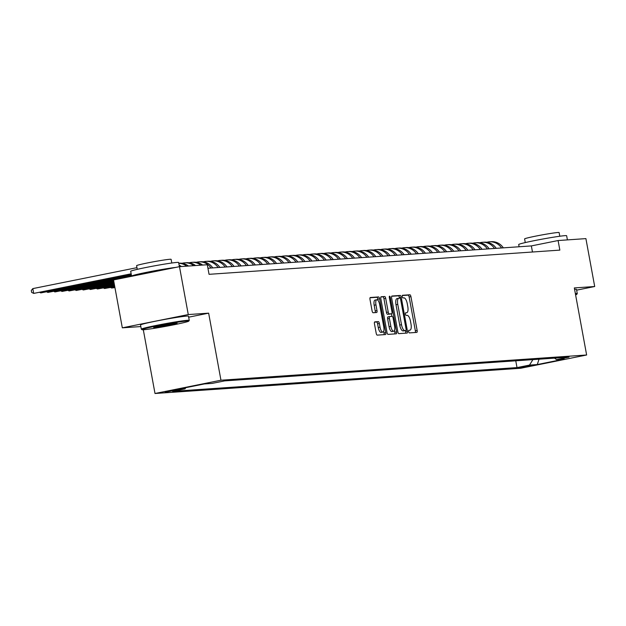 <?xml version="1.0" encoding="UTF-8"?>
<svg xmlns="http://www.w3.org/2000/svg" width="626" height="626" viewBox="0 0 626 626"><rect width="100%" height="100%" fill="white"/><g stroke="black" fill="none" stroke-linecap="round" stroke-linejoin="round"><path stroke-width="0.94" d="M408.668 331.623A1.338 0.485 78.6 0 0 409.404 332.907L416.791 332.398A1.917 0.689 78.6 0 0 416.822 332.39A1.917 0.689 78.6 0 0 417.143 330.465L410.93 296.614A1.917 0.689 78.6 0 0 409.889 294.783L402.495 295.292A1.338 0.485 78.6 0 0 402.471 295.292A1.338 0.485 78.6 0 0 402.252 296.638A1.338 0.485 78.6 0 0 402.98 297.921L403.934 297.859A6.127 2.214 78.6 0 1 407.268 303.72L407.784 306.544A6.127 2.214 78.6 0 1 406.767 312.703A6.127 2.214 78.6 0 1 406.665 312.718L405.711 312.781A1.338 0.485 78.6 0 0 405.687 312.789A1.338 0.485 78.6 0 0 405.46 314.135A1.338 0.485 78.6 0 0 406.188 315.418L407.15 315.347A6.127 2.214 78.6 0 1 410.476 321.216L410.992 324.033A6.127 2.214 78.6 0 1 409.975 330.192A6.127 2.214 78.6 0 1 409.873 330.207L408.919 330.278A1.338 0.485 78.6 0 0 408.895 330.278A1.338 0.485 78.6 0 0 408.668 331.623M165.131 392.205L176.97 389.935L165.131 392.205M374.81 321.866A1.917 0.689 78.6 0 0 374.778 321.874A1.917 0.689 78.6 0 0 374.458 323.798L376.203 333.29A1.917 0.689 78.6 0 0 377.243 335.129L385.452 334.558A1.917 0.689 78.6 0 0 385.483 334.558A1.917 0.689 78.6 0 0 385.804 332.633L379.591 298.774A1.917 0.689 78.6 0 0 378.55 296.943L370.342 297.506A1.917 0.689 78.6 0 0 370.31 297.514A1.917 0.689 78.6 0 0 369.989 299.439L372.094 310.911A1.917 0.689 78.6 0 0 373.135 312.742L376.649 312.499A1.917 0.689 78.6 0 0 376.68 312.499A1.917 0.689 78.6 0 0 377.001 310.574L375.96 304.885A5.118 1.855 78.6 0 1 376.805 299.737A5.118 1.855 78.6 0 1 379.677 304.627L383.769 326.913A5.118 1.855 78.6 0 1 382.916 332.062A5.118 1.855 78.6 0 1 380.045 327.171L379.364 323.454A1.917 0.689 78.6 0 0 378.323 321.623L374.747 321.881M188.669 317.179L208.646 313.156L188.269 314.565L179.482 266.66L113.533 279.932L122.32 327.836L140.827 326.561M208.646 313.156L220.955 380.225L586.632 354.997L520.683 368.26L155.005 393.496L220.955 380.225M576.632 290.159L594.7 286.52L574.324 287.929L586.632 354.997M594.7 286.52L585.905 238.616L558.095 240.54L531.357 245.916L207.934 268.233M179.482 266.66L207.292 264.743L209.053 274.321L559.847 250.118L558.095 240.54M397.839 331.803A1.917 0.689 78.6 0 0 398.879 333.635L407.088 333.063A1.917 0.689 78.6 0 0 407.119 333.063A1.917 0.689 78.6 0 0 407.44 331.138L401.227 297.28A1.917 0.689 78.6 0 0 400.186 295.449L391.978 296.02A1.917 0.689 78.6 0 0 391.946 296.02A1.917 0.689 78.6 0 0 391.626 297.945L397.839 331.803M396.274 333.815L388.065 334.378A1.917 0.689 78.6 0 1 387.024 332.547L380.811 298.688A1.917 0.689 78.6 0 1 381.124 296.771A1.917 0.689 78.6 0 1 381.156 296.763L384.669 296.521A1.917 0.689 78.6 0 1 385.71 298.352L388.23 312.084A1.917 0.689 78.6 0 0 389.27 313.916L391.602 313.759A1.917 0.689 78.6 0 0 391.633 313.751A1.917 0.689 78.6 0 0 391.954 311.826L389.333 297.53A1.338 0.485 78.6 0 1 389.552 296.184A1.338 0.485 78.6 0 1 390.303 297.467L396.618 331.882A1.917 0.689 78.6 0 1 396.305 333.807A1.917 0.689 78.6 0 1 396.274 333.815M531.482 365.443L518.453 367.752L531.482 365.443M185.805 387.674L185.061 388.856L172.588 391.36L517.006 367.595L529.486 365.091L532.922 359.621M185.061 388.856L177.268 389.388L204.358 383.941L212.159 383.402L224.632 380.89L569.05 357.125L556.577 359.637L564.37 359.097L537.28 364.551L529.486 365.091M188.269 314.565L122.32 327.836M143.307 329.753L155.005 393.496M532.476 252.004L531.357 245.916M515.761 360.803L517.006 367.595M554.511 358.127L556.577 359.637M539.017 359.199L537.28 364.551M415.304 332.5A1.917 0.689 78.6 0 0 415.359 330.825L409.146 296.974A1.917 0.689 78.6 0 0 408.105 295.136L402.26 295.542M399.537 298.164L399.443 297.64A1.917 0.689 78.6 0 0 398.402 295.808L391.68 296.27M405.601 333.173A1.917 0.689 78.6 0 0 405.656 331.498L405.484 330.559M405.836 330.489A1.338 0.485 78.6 0 0 405.859 330.481A1.338 0.485 78.6 0 0 406.086 329.135L400.632 299.416A1.338 0.485 78.6 0 0 399.904 298.132L398.895 298.203A6.127 2.214 78.6 0 0 398.785 298.219A6.127 2.214 78.6 0 0 397.768 304.377L401.501 324.691A6.127 2.214 78.6 0 0 404.834 330.559L404.06 330.849A1.338 0.485 78.6 0 0 404.083 330.841A1.338 0.485 78.6 0 0 404.099 330.833L405.859 330.481M398.692 298.25L397.111 298.563A6.127 2.214 78.6 0 0 397.009 298.579A6.127 2.214 78.6 0 0 395.992 304.737L397.768 304.377M404.06 330.849L403.05 330.911A6.127 2.214 78.6 0 1 399.717 325.05L395.992 304.737M380.866 297.021L384.669 296.521M389.888 314.103A1.917 0.689 78.6 0 1 389.849 314.111A1.917 0.689 78.6 0 1 389.818 314.111L387.494 314.275A1.917 0.689 78.6 0 1 386.453 312.444L383.934 298.712A1.917 0.689 78.6 0 0 382.885 296.88M391.453 313.79L391.931 316.396M394.49 330.356L394.842 332.242L396.618 331.882M390.843 326.334A5.118 1.855 78.6 0 0 393.715 331.224A5.118 1.855 78.6 0 0 394.568 326.076L393.128 318.219A1.917 0.689 78.6 0 0 392.087 316.388L389.755 316.553A1.917 0.689 78.6 0 0 389.724 316.553A1.917 0.689 78.6 0 0 389.403 318.477L390.843 326.334L389.067 326.686A5.118 1.855 78.6 0 0 391.939 331.584L393.715 331.224M389.693 316.56L387.971 316.905A1.917 0.689 78.6 0 0 387.94 316.912A1.917 0.689 78.6 0 0 387.627 318.837L389.403 318.477M389.067 326.686L387.627 318.837M394.779 333.916A1.917 0.689 78.6 0 0 394.842 332.242M382.916 332.062L381.132 332.422A5.118 1.855 78.6 0 1 378.268 327.531L377.58 323.814A1.917 0.689 78.6 0 0 376.539 321.983L374.52 322.124M376.805 299.737L375.029 300.097A5.118 1.855 78.6 0 0 374.176 305.245L375.96 304.885M375.162 312.601A1.917 0.689 78.6 0 0 375.217 310.934L374.176 305.245M378.049 300.457L377.807 299.134A1.917 0.689 78.6 0 0 376.766 297.303L370.052 297.765M383.965 334.66A1.917 0.689 78.6 0 0 384.02 332.993L383.691 331.201M486.731 242.254L487.865 242.027A14.625 13.623 86.1 0 1 489.493 241.808A14.625 13.623 86.1 0 1 501.559 247.974M489.493 241.808L491.261 241.683A14.625 13.623 86.1 0 1 503.327 247.849M575.599 294.854A23.788 1.049 169.6 0 0 576.781 294.337A23.788 1.049 169.6 0 0 575.474 294.189M575.357 293.539A24.375 1.072 -10.4 0 1 575.568 293.524A24.375 1.072 -10.4 0 1 577.266 293.61A24.375 1.072 -10.4 0 1 577.25 293.657L576.781 294.337M519.103 246.761L518.688 244.539A24.375 1.072 -10.4 0 1 538.063 239.915A24.375 1.072 -10.4 0 1 564.949 235.658A24.375 1.072 -10.4 0 1 566.64 235.736L567.406 239.891M525.269 242.575L524.596 238.897A17.551 0.775 -10.4 0 1 538.54 235.572A17.551 0.775 -10.4 0 1 557.899 232.504A17.551 0.775 -10.4 0 1 559.12 232.567L559.793 236.245M574.582 289.322A24.375 1.072 -10.4 0 1 574.793 289.306A24.375 1.072 -10.4 0 1 576.491 289.392L577.266 293.61M143.644 329.73A23.788 1.049 169.6 0 0 169.38 325.669A23.788 1.049 169.6 0 0 188.778 321.107A23.788 1.049 169.6 0 0 187.135 320.981A23.788 1.049 169.6 0 0 160.389 325.23A23.788 1.049 169.6 0 0 142.024 329.691A23.788 1.049 169.6 0 0 143.644 329.73M142.024 329.691L141.343 329.221A24.375 1.072 -10.4 0 1 141.312 329.182A24.375 1.072 -10.4 0 1 160.679 324.558A24.375 1.072 -10.4 0 1 187.565 320.301A24.375 1.072 -10.4 0 1 189.255 320.379A24.375 1.072 -10.4 0 1 189.248 320.434L188.778 321.107M154.52 327.539A11.894 0.524 -10.4 0 1 153.699 327.476A11.894 0.524 -10.4 0 1 163.394 325.199A11.894 0.524 -10.4 0 1 176.258 323.165A11.894 0.524 -10.4 0 1 177.072 323.188A11.894 0.524 -10.4 0 1 167.885 325.418A11.894 0.524 -10.4 0 1 154.52 327.539M131.976 276.222A24.375 1.072 -10.4 0 1 131.57 276.105L130.685 271.308A24.375 1.072 -10.4 0 1 150.06 266.684A24.375 1.072 -10.4 0 1 176.939 262.427A24.375 1.072 -10.4 0 1 178.637 262.513L179.404 266.676M137.266 269.352L136.593 265.674A17.551 0.775 -10.4 0 1 150.537 262.341A17.551 0.775 -10.4 0 1 169.896 259.274A17.551 0.775 -10.4 0 1 171.117 259.336L171.79 263.014M141.312 329.182L140.537 324.964A24.375 1.072 -10.4 0 1 159.904 320.34A24.375 1.072 -10.4 0 1 186.791 316.083A24.375 1.072 -10.4 0 1 188.489 316.161L189.255 320.379M142.501 274.094L142.501 274.102A13.263 0.579 -10.4 0 1 150.788 272.02A13.263 0.579 -10.4 0 1 165.186 269.54M155.991 326.756A11.307 0.493 169.6 0 0 174.67 323.329M131.57 276.105A24.375 1.072 -10.4 0 1 148.691 271.911A24.375 1.072 -10.4 0 1 175.71 267.419M479.641 242.747L480.776 242.512A14.625 13.623 86.1 0 1 482.403 242.293A14.625 13.623 86.1 0 1 494.47 248.459M482.403 242.293L484.18 242.176A14.625 13.623 86.1 0 1 496.246 248.342M472.552 243.232L473.686 243.005A14.625 13.623 86.1 0 1 475.322 242.786A14.625 13.623 86.1 0 1 487.388 248.952M475.322 242.786L477.09 242.661A14.625 13.623 86.1 0 1 489.156 248.827M465.47 243.725L466.605 243.491A14.625 13.623 86.1 0 1 468.232 243.271A14.625 13.623 86.1 0 1 480.298 249.438M468.232 243.271L470.001 243.154A14.625 13.623 86.1 0 1 482.067 249.32M458.381 244.21L459.515 243.983A14.625 13.623 86.1 0 1 461.143 243.764A14.625 13.623 86.1 0 1 473.209 249.93M461.143 243.764L462.919 243.639A14.625 13.623 86.1 0 1 474.985 249.805M451.291 244.703L452.426 244.469A14.625 13.623 86.1 0 1 454.061 244.25A14.625 13.623 86.1 0 1 466.127 250.416M454.061 244.25L455.83 244.132A14.625 13.623 86.1 0 1 467.896 250.298M444.21 245.189L445.344 244.962A14.625 13.623 86.1 0 1 446.972 244.743A14.625 13.623 86.1 0 1 459.038 250.909M446.972 244.743L448.74 244.617A14.625 13.623 86.1 0 1 460.806 250.783M437.12 245.682L438.255 245.447A14.625 13.623 86.1 0 1 439.882 245.228A14.625 13.623 86.1 0 1 451.949 251.394M439.882 245.228L441.659 245.11A14.625 13.623 86.1 0 1 453.725 251.276M430.031 246.167L431.165 245.94A14.625 13.623 86.1 0 1 432.801 245.721A14.625 13.623 86.1 0 1 444.867 251.887M432.801 245.721L434.569 245.595A14.625 13.623 86.1 0 1 446.635 251.762M422.949 246.66L424.084 246.425A14.625 13.623 86.1 0 1 425.711 246.206A14.625 13.623 86.1 0 1 437.777 252.372M425.711 246.206L427.48 246.088A14.625 13.623 86.1 0 1 439.546 252.255M415.86 247.145L416.994 246.918A14.625 13.623 86.1 0 1 418.622 246.699A14.625 13.623 86.1 0 1 430.688 252.865M418.622 246.699L420.398 246.574A14.625 13.623 86.1 0 1 432.464 252.74M408.77 247.63L409.905 247.403A14.625 13.623 86.1 0 1 411.54 247.184A14.625 13.623 86.1 0 1 423.606 253.35M411.54 247.184L413.309 247.067A14.625 13.623 86.1 0 1 425.375 253.233M401.689 248.123L402.823 247.896A14.625 13.623 86.1 0 1 404.451 247.677A14.625 13.623 86.1 0 1 416.517 253.843M404.451 247.677L406.219 247.552A14.625 13.623 86.1 0 1 418.285 253.718M394.599 248.608L395.734 248.381A14.625 13.623 86.1 0 1 397.361 248.162A14.625 13.623 86.1 0 1 409.427 254.328M397.361 248.162L399.138 248.045A14.625 13.623 86.1 0 1 411.204 254.211M387.51 249.101L388.644 248.874A14.625 13.623 86.1 0 1 390.28 248.655A14.625 13.623 86.1 0 1 402.346 254.821M390.28 248.655L392.048 248.53A14.625 13.623 86.1 0 1 404.114 254.696M380.428 249.586L381.563 249.359A14.625 13.623 86.1 0 1 383.19 249.14A14.625 13.623 86.1 0 1 395.256 255.306M383.19 249.14L384.959 249.023A14.625 13.623 86.1 0 1 397.025 255.189M373.339 250.079L374.473 249.852A14.625 13.623 86.1 0 1 376.101 249.633A14.625 13.623 86.1 0 1 388.167 255.799M376.101 249.633L377.877 249.508A14.625 13.623 86.1 0 1 389.943 255.674M366.249 250.564L367.384 250.337A14.625 13.623 86.1 0 1 369.019 250.118A14.625 13.623 86.1 0 1 381.085 256.284M369.019 250.118L370.788 250.001A14.625 13.623 86.1 0 1 382.854 256.167M359.167 251.057L360.302 250.83A14.625 13.623 86.1 0 1 361.93 250.611A14.625 13.623 86.1 0 1 373.996 256.777M361.93 250.611L363.698 250.486A14.625 13.623 86.1 0 1 375.764 256.652M352.078 251.542L353.213 251.316A14.625 13.623 86.1 0 1 354.84 251.096A14.625 13.623 86.1 0 1 366.906 257.263M354.84 251.096L356.617 250.979A14.625 13.623 86.1 0 1 368.683 257.145M344.989 252.035L346.123 251.809A14.625 13.623 86.1 0 1 347.759 251.589A14.625 13.623 86.1 0 1 359.825 257.755M347.759 251.589L349.527 251.464A14.625 13.623 86.1 0 1 361.593 257.63M337.907 252.521L339.042 252.294A14.625 13.623 86.1 0 1 340.669 252.075A14.625 13.623 86.1 0 1 352.735 258.241M340.669 252.075L342.438 251.957A14.625 13.623 86.1 0 1 354.504 258.123M330.818 253.014L331.952 252.787A14.625 13.623 86.1 0 1 333.58 252.568A14.625 13.623 86.1 0 1 345.646 258.734M333.58 252.568L335.356 252.442A14.625 13.623 86.1 0 1 347.422 258.608M323.728 253.499L324.863 253.272A14.625 13.623 86.1 0 1 326.498 253.053A14.625 13.623 86.1 0 1 338.564 259.219M326.498 253.053L328.267 252.935A14.625 13.623 86.1 0 1 340.333 259.094M316.646 253.992L317.781 253.765A14.625 13.623 86.1 0 1 319.409 253.546A14.625 13.623 86.1 0 1 331.475 259.712M319.409 253.546L321.177 253.42A14.625 13.623 86.1 0 1 333.243 259.587M309.557 254.477L310.692 254.25A14.625 13.623 86.1 0 1 312.319 254.031A14.625 13.623 86.1 0 1 324.385 260.197M312.319 254.031L314.095 253.913A14.625 13.623 86.1 0 1 326.162 260.072M302.468 254.97L303.602 254.743A14.625 13.623 86.1 0 1 305.238 254.524A14.625 13.623 86.1 0 1 317.304 260.69M305.238 254.524L307.006 254.399A14.625 13.623 86.1 0 1 319.072 260.565M295.386 255.455L296.521 255.228A14.625 13.623 86.1 0 1 298.148 255.009A14.625 13.623 86.1 0 1 310.214 261.175M298.148 255.009L299.917 254.884A14.625 13.623 86.1 0 1 311.983 261.05M288.296 255.948L289.431 255.721A14.625 13.623 86.1 0 1 291.059 255.502A14.625 13.623 86.1 0 1 303.125 261.668M291.059 255.502L292.835 255.377A14.625 13.623 86.1 0 1 304.901 261.543M281.207 256.433L282.342 256.206A14.625 13.623 86.1 0 1 283.977 255.987A14.625 13.623 86.1 0 1 296.043 262.153M283.977 255.987L285.746 255.862A14.625 13.623 86.1 0 1 297.812 262.028M274.125 256.926L275.26 256.699A14.625 13.623 86.1 0 1 276.888 256.48A14.625 13.623 86.1 0 1 288.954 262.646M276.888 256.48L278.656 256.355A14.625 13.623 86.1 0 1 290.722 262.521M267.036 257.411L268.171 257.184A14.625 13.623 86.1 0 1 269.798 256.965A14.625 13.623 86.1 0 1 281.864 263.131M269.798 256.965L271.574 256.84A14.625 13.623 86.1 0 1 283.641 263.006M259.946 257.904L261.081 257.677A14.625 13.623 86.1 0 1 262.717 257.458A14.625 13.623 86.1 0 1 274.783 263.624M262.717 257.458L264.485 257.333A14.625 13.623 86.1 0 1 276.551 263.499M252.865 258.389L254 258.162A14.625 13.623 86.1 0 1 255.627 257.943A14.625 13.623 86.1 0 1 267.693 264.109M255.627 257.943L257.396 257.818A14.625 13.623 86.1 0 1 269.462 263.984M245.775 258.882L246.91 258.655A14.625 13.623 86.1 0 1 248.538 258.436A14.625 13.623 86.1 0 1 260.604 264.595M248.538 258.436L250.314 258.311A14.625 13.623 86.1 0 1 262.38 264.477M238.686 259.367L239.821 259.141A14.625 13.623 86.1 0 1 241.456 258.921A14.625 13.623 86.1 0 1 253.522 265.088M241.456 258.921L243.224 258.796A14.625 13.623 86.1 0 1 255.291 264.962M231.604 259.86L232.739 259.634A14.625 13.623 86.1 0 1 234.367 259.414A14.625 13.623 86.1 0 1 246.433 265.573M234.367 259.414L236.135 259.289A14.625 13.623 86.1 0 1 248.201 265.455M114.894 287.373L111.655 288.023L114.941 287.6M224.515 260.346L225.65 260.119A14.625 13.623 86.1 0 1 227.277 259.9A14.625 13.623 86.1 0 1 239.343 266.066M227.277 259.9L229.053 259.774A14.625 13.623 86.1 0 1 241.12 265.94M111.53 287.35L111.655 288.023L110.645 287.522M114.73 286.465L104.565 288.516L114.769 286.692M217.425 260.839L218.56 260.612A14.625 13.623 86.1 0 1 220.195 260.393A14.625 13.623 86.1 0 1 232.262 266.551M220.195 260.393L221.964 260.267A14.625 13.623 86.1 0 1 234.03 266.433M104.448 287.835L104.565 288.516L103.556 288.015M114.566 285.566L97.484 289.001L114.605 285.792M210.344 261.324L211.478 261.097A14.625 13.623 86.1 0 1 213.106 260.878A14.625 13.623 86.1 0 1 225.172 267.044M213.106 260.878L214.875 260.752A14.625 13.623 86.1 0 1 226.941 266.919M97.359 288.328L97.484 289.001L96.467 288.5M114.401 284.658L90.394 289.494L114.441 284.885M203.254 261.817L204.389 261.59A14.625 13.623 86.1 0 1 206.017 261.363A14.625 13.623 86.1 0 1 218.083 267.529M206.017 261.363L207.793 261.245A14.625 13.623 86.1 0 1 219.859 267.412M90.269 288.813L90.394 289.494L89.385 288.993M114.237 283.758L83.305 289.979L114.276 283.985M196.165 262.302L197.3 262.075A14.625 13.623 86.1 0 1 198.935 261.856A14.625 13.623 86.1 0 1 211.001 268.022M198.935 261.856L200.703 261.731A14.625 13.623 86.1 0 1 212.77 267.897M83.188 289.306L83.305 289.979L82.296 289.478M114.065 282.85L76.223 290.472L114.112 283.077M189.083 262.795L190.218 262.568A14.625 13.623 86.1 0 1 191.846 262.341A14.625 13.623 86.1 0 1 200.852 265.189M191.846 262.341L193.622 262.224A14.625 13.623 86.1 0 1 202.628 265.064M76.098 289.791L76.223 290.472L75.206 289.971M113.901 281.95L69.134 290.957L113.94 282.177M181.994 263.28L183.128 263.053A14.625 13.623 86.1 0 1 184.756 262.834A14.625 13.623 86.1 0 1 193.77 265.674M184.756 262.834L186.532 262.709A14.625 13.623 86.1 0 1 195.539 265.549M69.009 290.284L69.134 290.957L68.124 290.456M113.736 281.043L62.044 291.45L113.775 281.27M178.786 263.296A14.625 13.623 86.1 0 1 186.681 266.167M178.77 263.249L179.443 263.202A14.625 13.623 86.1 0 1 188.449 266.042M61.927 290.769L62.044 291.45L61.035 290.949M113.572 280.143L54.963 291.935L113.611 280.37M179.106 265.088A14.625 13.623 86.1 0 1 181.368 266.527M54.838 291.254L54.963 291.935L53.946 291.434M131.476 275.604L47.873 292.428L131.515 275.831M47.748 291.747L47.873 292.428L46.864 291.927M131.311 274.697L40.792 292.913L131.35 274.924M40.667 292.232L40.792 292.913L39.774 292.412M131.147 273.797L33.702 293.406L131.186 274.024M32.818 288.609L33.702 293.406L31.652 292.397L31.3 290.48L32.818 288.609L136.953 267.662M520.347 367.212L520.433 367.665M408.105 295.136L409.889 294.783M409.146 296.974L410.93 296.614M415.359 330.825L417.143 330.465M398.402 295.808L400.186 295.449M399.443 297.64L401.227 297.28M405.656 331.498L407.44 331.138M399.717 325.05L401.501 324.691M403.05 330.911L404.834 330.559M383.934 298.712L385.71 298.352M386.453 312.444L388.23 312.084M387.494 314.275L389.27 313.916M389.818 314.111L391.602 313.759M389.356 297.655L390.303 297.467M376.539 321.983L378.323 321.623M377.58 323.814L379.364 323.454M378.268 327.531L380.045 327.171M375.217 310.934L377.001 310.574M376.766 297.303L378.55 296.943M377.807 299.134L379.591 298.774M384.02 332.993L385.804 332.633M397.009 298.579L398.785 298.219M389.849 314.111L391.633 313.751M387.94 316.912L389.724 316.553"/></g></svg>
